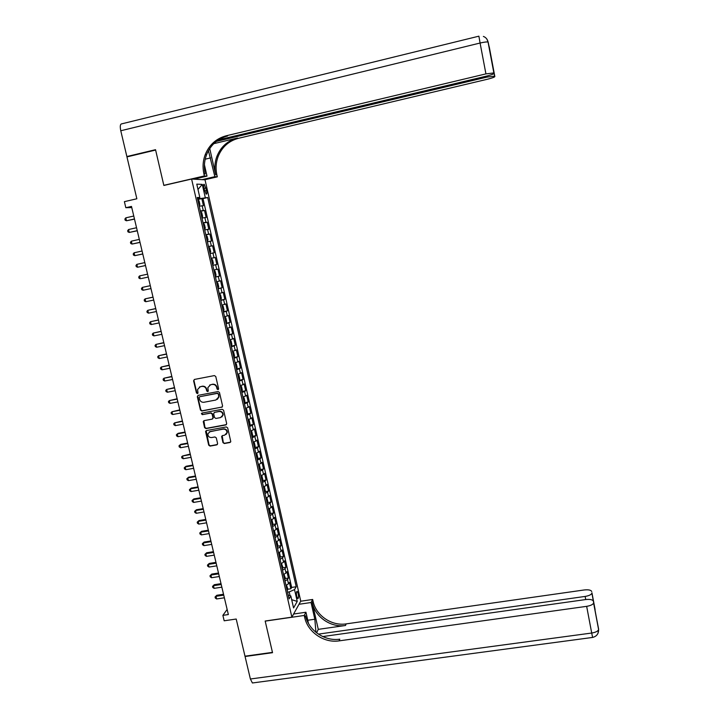 <?xml version="1.0" encoding="UTF-8"?>
<svg xmlns="http://www.w3.org/2000/svg" width="719" height="719" viewBox="0 0 719 719"><rect width="100%" height="100%" fill="white"/><g stroke="black" fill="none" stroke-linecap="round" stroke-linejoin="round"><path stroke-width="1.08" d="M218.001 389.635L218.594 388.691L215.772 376.522L214.397 375.588L194.436 379.443L193.6 380.8L196.44 392.916L197.401 393.563L197.995 392.96L197.581 389.482L200.295 386.723L201.958 386.409C204.151 386.22 205.616 387.208 206.353 389.383L206.713 390.956L207.674 391.603L208.276 390.974L207.854 387.604L210.595 384.755L212.267 384.431C214.469 384.243 215.943 385.231 216.671 387.415L217.03 388.988L218.001 389.635M209.669 385.078L212.608 384.225C214.81 384.036 216.275 385.024 217.012 387.208L217.372 388.772L218.414 389.41M194.31 379.47L193.959 380.603L196.799 392.7L197.806 393.338M199.406 387.029L202.309 386.202C204.511 386.013 205.967 387.002 206.704 389.177L207.063 390.741L208.088 391.379M298.241 593.642L297.19 591.342C296.345 591.476 296.192 593.13 296.731 596.294L297.783 598.594C298.619 598.451 298.771 596.797 298.241 593.642M222.962 442.598L224.328 443.524L229.909 442.518L230.781 441.574L227.662 427.859L226.296 426.933L206.425 430.564L205.571 431.454L208.699 445.169L210.065 446.095L216.77 444.881L217.605 443.56L216.284 437.88L214.918 436.954L211.584 437.556C209.166 437.574 207.935 436.352 207.89 433.908L210.173 431.526L223.258 429.135C225.613 429.099 226.862 430.277 226.979 432.667L224.661 435.184L222.477 435.579L221.614 436.505L222.962 442.598L224.652 443.255L230.547 442.14M191.596 179.04L163.86 185.457L155.619 150.055L126.957 156.904L136.853 198.777L124.387 201.653L125.825 207.71L131.487 206.416L228.345 614.547L222.881 615.356L224.175 620.794L236.209 619.032L244.99 656.186L272.456 652.367L265.167 621.027L291.878 617.145L191.596 179.04L205.023 179.813L300.749 601.12L291.878 617.145M221.74 407.296L222.584 405.947L219.475 392.493L218.091 391.558L198.165 395.351L197.33 396.69L200.466 410.091L201.832 411.016L222.315 406.99M223.573 410.216L226.683 423.608L225.838 424.947L205.958 428.596L204.591 427.67L203.243 421.514L204.088 420.633L212.141 419.141L212.977 417.811L212.096 414.009L210.721 413.083L202.345 414.647L201.374 413.668L201.967 413.057L222.207 409.282L223.573 410.216M287.591 589.283L290.853 588.789L289.38 582.354L288.49 583.819L287.501 579.505L284.994 581.042M285.119 578.552L288.4 578.058L286.926 571.596L286.018 573.025L285.039 568.702L282.513 570.212M282.648 567.794L285.946 567.291L284.472 560.811L283.547 562.204L282.558 557.863L280.024 559.346M280.167 557.009L283.484 556.488L282.001 549.999L281.075 551.347L280.077 546.997L277.534 548.444M277.678 546.197L281.012 545.667L279.529 539.151L278.586 540.463L277.588 536.104L275.035 537.515M275.179 535.349L278.532 534.801L277.049 528.276L276.096 529.544L275.098 525.167L272.528 526.551M272.672 524.466L276.051 523.917L274.559 517.365L273.597 518.597L272.591 514.211L270.011 515.559M270.155 513.555L273.562 512.989L272.061 506.428L271.09 507.614L270.083 503.21L267.495 504.531M267.639 502.617L271.054 502.042L269.553 495.454L268.573 496.604L267.567 492.191L264.96 493.477M265.104 491.643L268.555 491.05L267.046 484.444L266.048 485.559L265.041 481.128L262.426 482.386M262.57 480.634L266.039 480.04L264.529 473.417L263.522 474.477L262.507 470.037L259.883 471.269M260.026 469.597L263.514 468.986L262.004 462.344L260.979 463.369L259.963 458.92L257.33 460.106M257.465 458.524L260.988 457.904L259.469 451.244L258.436 452.233L257.42 447.766L254.769 448.926M254.903 447.425L258.454 446.796L256.926 440.109L255.883 441.053L254.868 436.577L252.207 437.7M252.342 436.289L255.91 435.651L254.382 428.946L253.331 429.845L252.306 425.351L249.628 426.448M249.763 425.127L253.358 424.471L251.821 417.748L250.76 418.611L249.736 414.099L247.048 415.16M247.174 413.928L250.805 413.263L249.259 406.514L248.19 407.331L247.156 402.811L244.46 403.844M244.577 402.703L248.235 402.02L246.689 395.252L245.61 396.025L244.568 391.496L241.863 392.484M241.979 391.442L245.664 390.741L244.118 383.955L243.013 384.683L241.979 380.144L239.256 381.097M239.076 380.306L243.085 379.425L241.53 372.631L240.416 373.314L239.382 368.757L236.65 369.683M236.65 368.829L240.497 368.083L238.933 361.262L237.818 361.909L236.776 357.334L234.026 358.224M233.864 357.505L237.899 356.714L236.335 349.865L235.203 350.468L234.151 345.884L231.401 346.738M231.257 346.1L235.293 345.3L233.729 338.433L232.579 338.991L231.536 334.389L228.768 335.216M228.642 334.668L232.686 333.859L231.114 326.974L229.954 327.487L228.903 322.867L226.126 323.658M226.018 323.199L230.062 322.382L228.489 315.479L227.321 315.938L226.26 311.309L223.474 312.064M223.384 311.695L227.438 310.869L225.856 303.939L224.679 304.362L223.618 299.724L220.814 300.443M220.751 300.165L224.804 299.32L223.223 292.372L222.027 292.75L220.958 288.094L218.145 288.777M218.1 288.589L222.162 287.744L220.571 280.778L219.367 281.102L218.297 276.438L215.466 277.085M215.448 276.986L219.511 276.123L217.92 269.14L216.698 269.418L215.628 264.736L212.788 265.347L216.85 264.475L215.251 257.474L211.188 258.346M211.17 258.292L214.019 257.708L212.95 253.007L214.19 252.791L212.581 245.763L208.51 246.653M208.474 246.509L211.341 245.952L210.263 241.242L211.512 241.072L209.903 234.026L205.823 234.924M205.769 234.682L208.645 234.169L207.566 229.442L208.834 229.316L207.216 222.252L203.135 223.16M203.064 222.827L205.949 222.342L204.87 217.605L206.137 217.533L204.52 210.442L200.34 210.928M200.439 211.359L204.52 210.442M203.801 187.866L206.119 194.139C206.892 194.265 207.045 193.069 206.569 190.544L204.241 184.28C203.468 184.145 203.324 185.34 203.801 187.866M290.853 588.789L291.662 587.432L296.21 586.74L207.701 197.518L197.599 198.938M296.21 586.74L294.538 589.598L297.235 601.426L293.568 607.941L290.827 595.934L289.083 598.918L197.267 197.5L199.828 197.5L196.781 184.145L202.273 184.379L205.266 197.518M291.662 587.432L203.001 198.588L201.823 198.588L203.441 205.706L199.253 206.164M205.949 222.342L207.216 222.252M208.645 234.169L209.903 234.026M211.341 245.952L212.581 245.763M214.019 257.708L215.251 257.474M216.85 264.475L215.628 264.736M219.511 276.123L218.297 276.438M222.162 287.744L220.958 288.094M224.804 299.32L223.618 299.724M227.438 310.869L226.26 311.309M230.062 322.382L228.903 322.867M232.686 333.859L231.536 334.389M235.293 345.3L234.151 345.884M237.899 356.714L236.776 357.334M240.497 368.083L239.382 368.757M243.085 379.425L241.979 380.144M245.664 390.741L244.568 391.496M248.235 402.02L247.156 402.811M250.805 413.263L249.736 414.099M253.358 424.471L252.306 425.351M255.91 435.651L254.868 436.577M258.454 446.796L257.42 447.766M260.988 457.904L259.963 458.92M263.514 468.986L262.507 470.037M266.039 480.04L265.041 481.128M268.555 491.05L267.567 492.191M271.054 502.042L270.083 503.21M273.562 512.989L272.591 514.211M276.051 523.917L275.098 525.167M278.532 534.801L277.588 536.104M281.012 545.667L280.077 546.997M283.484 556.488L282.558 557.863M285.946 567.291L285.039 568.702M288.4 578.058L287.501 579.505M290.063 595.7L289.2 591.899L287.528 592.15M199.316 198.543L199.136 197.734M227.141 609.451L222.881 615.356M125.825 207.71L131.757 207.566M197.734 199.523L201.823 198.588M203.001 198.588L207.701 197.518M197.446 198.3L199.828 197.5M204.87 217.605L201.976 218.073M207.566 229.442L204.69 229.945M210.263 241.242L207.396 241.782M212.95 253.007L210.092 253.582M213.858 270.047L216.698 269.418M216.536 281.767L219.367 281.102M219.214 293.451L222.027 292.75M221.874 305.099L224.679 304.362M224.535 316.711L227.321 315.938M227.177 328.286L229.954 327.487M229.819 339.826L232.579 338.991M232.453 351.339L235.203 350.468M235.077 362.816L237.818 361.909M237.692 374.257L240.416 373.314M240.299 385.663L243.013 384.683M242.905 397.032L245.61 396.025M245.494 408.374L248.19 407.331M248.082 419.68L250.76 418.611M250.661 430.951L253.331 429.845M253.232 442.194L255.883 441.053M255.793 453.401L258.436 452.233M258.355 464.573L260.979 463.369M262.201 481.424L262.768 479.519L262.004 476.203L260.907 475.726L263.522 474.477M263.442 486.826L266.048 485.559M265.976 497.908L268.573 496.604M268.502 508.953L271.09 507.614M271.018 519.963L273.597 518.597M273.535 530.946L276.096 529.544M276.105 541.865L278.586 540.463M278.55 552.803L281.075 551.347M281.021 563.696L283.547 562.204M283.502 574.544L286.018 573.025M290.827 595.934L288.22 595.143M285.982 585.374L288.49 583.819M289.2 591.899L294.538 589.598M197.995 189.457L202.273 184.379M297.235 601.426L291.689 599.691M198.004 395.387L197.689 396.475L200.826 409.857L202.192 410.783L222.072 407.062M218.208 394.039L217.246 393.392L199.747 396.708L199.154 397.319L199.549 399.297C200.277 401.463 201.742 402.451 203.935 402.272L215.889 400.016L218.657 397.068L218.54 393.823L217.246 393.392M199.693 396.726L217.578 393.176M217.3 399.396L218.989 396.852L218.594 395.693M218.54 393.823L218.927 395.477M203.872 420.705L204.942 427.419L206.308 428.344L226.44 424.605M212.716 418.826L213.318 417.568L212.438 413.776L211.071 412.85L202.345 414.647M201.886 413.083L202.695 414.405M220.517 417.595L222.836 415.106C222.737 412.679 221.497 411.484 219.106 411.52L214.487 412.382L213.642 413.722L214.532 417.523L215.898 418.449L220.517 417.595M221.838 416.975L223.169 414.863C223.07 412.436 221.829 411.25 219.439 411.286L219.106 411.52M214.253 412.454L219.439 411.286M222.189 435.678L223.285 442.329M226.081 434.474L227.312 432.407C227.186 430.016 225.946 428.848 223.582 428.884L223.258 429.135M209.175 431.912L223.582 428.884M206.173 430.645L209.04 444.899L210.406 445.825L217.399 444.522M199.145 205.724L199.891 204.457L199.073 200.889L197.779 199.729M133.77 216.033L125.78 217.848L126.472 220.769L134.507 219.133M198.615 203.396L198.309 202.012M125.78 217.848L124.89 219.034L125.169 220.203L126.472 220.769L134.462 218.962M486.871 39.096L488.201 42.25L493.971 72.925L485.927 73.886L480.085 43.032C484.273 42.062 486.925 41.747 488.057 42.088L488.848 45.423M478.899 36.175L480.085 43.032L120.774 130.759L126.868 156.535L155.538 149.687L163.824 185.34L164.309 185.358M202.039 179.642L214.864 176.676L208.438 150.711M214.864 176.676L217.318 176.847L216.859 174.825C215.502 168.57 215.925 162.458 218.127 156.499C222.036 146.973 228.804 140.915 238.447 138.318L487.545 79.207C492.075 78.083 494.501 77.203 494.843 76.582L489.244 46.816M209.741 148.563L215.646 174.735C214.28 168.453 214.702 162.314 216.913 156.338C220.832 146.775 227.626 140.681 237.306 138.075L213.777 143.665M163.824 185.34L204.376 175.948L203.899 173.845C202.47 167.32 202.893 160.948 205.185 154.738C209.22 144.798 216.257 138.47 226.278 135.765L485.927 73.886M204.376 175.948L207 176.128L204.43 164.786M218.522 139.863L486.601 76.088C491.239 74.929 493.737 74.021 494.079 73.365L490.358 53.592L494.843 76.582M494.744 76.16L486.907 77.113L486.709 76.061M216.32 141.427L486.907 77.113M120.774 130.759C119.884 126.283 120.208 123.974 121.763 123.839L478.863 36.184M126.868 156.535L128 156.652M193.869 179.166L207 176.128M204.591 179.786L217.318 176.847M203.899 173.845L205.212 173.944C203.783 167.446 204.214 161.101 206.488 154.909C210.514 145.022 217.524 138.722 227.51 136.017L226.278 135.765M491.104 56.828L494.609 76.043M318.382 634.131L585.131 596.428C588.978 595.772 591.243 594.703 591.917 593.22L598.603 629.61C597.929 631.237 595.629 632.378 591.71 633.035L586.659 606.342C590.587 605.677 592.905 604.571 593.606 603.025L598.621 629.116L598.01 633.259M253.214 682.87L252.405 682.978L250.383 678.997L245.071 656.51L272.537 652.69L265.194 621.135L304.236 615.464L304.667 617.342C307.705 632.109 324.008 643.289 339.071 640.881L586.659 606.342M315.947 632.325L314.832 619.23L311.057 602.504L312.657 599.466L313.062 601.273C315.974 615.509 331.657 626.249 346.163 623.885L584.134 589.975C588.484 589.517 591.009 590.029 591.719 591.521M293.604 614.035L305.943 612.237L308.487 623.445M305.943 612.237L304.236 615.464M318.274 629.359L312.271 602.783C315.201 617.073 330.938 627.849 345.497 625.485L318.274 629.359L316.612 632.855M595.008 609.775L593.624 602.558M593.4 601.228C592.663 599.655 590.065 599.098 585.617 599.565L322.732 636.567M299.005 604.284L311.057 602.504M300.686 601.237L312.657 599.466M304.667 617.342L305.512 615.725C308.541 630.437 324.781 641.573 339.781 639.173L339.071 640.881M202.165 217.533L202.596 216.311L201.787 212.761L200.502 211.629M136.547 227.734L128.557 229.523L129.258 232.444L137.275 230.79M200.835 211.629L202.174 217.506M201.338 215.296L201.032 213.911M128.557 229.523L127.667 230.691L127.946 231.86L129.258 232.444L137.239 230.646M204.573 229.451L205.301 228.13L204.493 224.589L203.216 223.501M203.54 223.492L204.564 229.424M139.315 239.391L131.334 241.171L132.026 244.074L140.025 242.411M204.052 227.15L203.747 225.775M131.334 241.171L130.445 242.321L130.723 243.48L132.026 244.074L140.007 242.303M207.279 241.251L207.998 239.921L207.189 236.389L205.922 235.338M206.245 235.32L207.27 241.233M142.074 251.021L134.102 252.773L134.795 255.667L142.775 253.996M206.757 238.978L206.452 237.603M134.102 252.773L133.213 253.906L133.482 255.065L134.795 255.667L142.757 253.924M209.966 253.025L210.685 251.668L209.876 248.145L208.618 247.129M144.825 262.615L136.862 264.349L137.554 267.234L145.517 265.545M209.445 250.76L209.157 249.394M136.862 264.349L135.963 265.464L136.242 266.623L137.554 267.234L145.508 265.509M211.629 258.858L212.653 264.763L213.363 263.388L212.554 259.874L211.305 258.894M141.328 278.55L148.258 277.058L141.328 278.55M212.141 262.516L211.844 261.15M147.566 274.173L139.612 275.889L140.295 278.765L138.992 278.145L138.713 276.995L139.612 275.889M214.289 270.56L215.233 271.566L216.033 275.062L215.637 276.366L214.316 270.578M150.298 285.677L142.353 287.393L143.036 290.26L150.981 288.571M214.819 274.227L214.505 272.869M150.307 285.695L142.353 287.393L141.454 288.481L141.733 289.631L143.036 290.26M216.958 282.243L217.893 283.223L218.693 286.71L218.001 288.148M153.021 297.136L145.085 298.861L145.768 301.728L153.713 300.057M218.288 288.067L216.985 282.261M217.489 285.91L217.183 284.553M153.03 297.19L145.085 298.861L144.186 299.94L144.465 301.081L145.768 301.728M220.661 299.787L221.344 298.322L220.553 294.844L219.331 293.972M155.726 308.559L147.817 310.302L148.491 313.151L156.427 311.507M220.149 297.558L219.852 296.21M155.753 308.649L147.817 310.302L146.91 311.354L147.188 312.495L148.491 313.151M222.279 305.503L223.196 306.429L223.995 309.898L223.321 311.399M158.432 319.955L150.532 321.699L151.215 324.548L159.133 322.921M223.609 311.3L222.306 305.53M222.809 309.17L222.504 307.831M158.459 320.072L150.532 321.699L149.633 322.75L149.903 323.883L151.215 324.548M224.93 317.088L225.838 317.987L226.629 321.447L226.26 322.831L224.948 317.115M161.128 331.306L153.246 333.077L153.92 335.908L161.838 334.299M225.46 320.746L225.146 319.407M161.164 331.459L153.246 333.077L152.338 334.101L152.608 335.234L153.92 335.908M228.606 334.506L229.262 332.951L228.471 329.5L227.285 328.736M163.815 342.63L155.951 344.41L156.625 347.241L164.534 345.65M228.094 332.295L227.788 330.956M163.86 342.819L155.951 344.41L155.043 345.426L155.313 346.558L156.625 347.241M231.23 346.01L231.886 344.428L231.096 340.986L229.918 340.258M166.493 353.928L158.638 355.716L159.312 358.538L167.212 356.966M230.727 343.799L230.448 342.469M166.547 354.143L158.638 355.716L157.731 356.714L158 357.837L159.312 358.538M233.855 357.478L234.502 355.869L233.72 352.436L232.543 351.744M169.163 365.18L161.326 366.987L162 369.8L169.891 368.245M233.351 355.276L233.055 353.955M169.226 365.432L161.326 366.987L160.418 367.966L160.688 369.09L162 369.8M236.47 368.91L237.108 367.274L236.326 363.859L235.167 363.194M171.832 376.405L164.004 378.221L164.678 381.025L172.56 379.497M235.967 366.717L235.67 365.396M171.895 376.684L164.004 378.221L163.096 379.192L163.366 380.315L164.678 381.025M238.079 374.5L239.364 380.135L239.706 378.643L238.933 375.237L237.773 374.617M174.483 387.604L166.682 389.428L167.347 392.223L175.229 390.714M238.582 378.122L238.277 376.81M174.564 387.909L166.682 389.428L165.765 390.381L166.026 391.504L167.347 392.223M241.683 391.675L242.303 389.986L241.521 386.588L240.38 385.995M177.135 398.766L169.342 400.6L170.008 403.386L177.881 401.894M241.18 389.5L240.919 388.179M177.216 399.108L169.342 400.6L168.426 401.544L168.695 402.658L170.008 403.386M244.271 403.008L244.882 401.292L244.109 397.904L242.977 397.346M179.777 409.893L172.003 411.744L172.659 414.521L180.523 413.048M243.777 400.843L243.516 399.53M179.867 410.261L172.003 411.744L171.077 412.67L171.347 413.776L172.659 414.521M246.86 414.315L247.462 412.571L246.689 409.192L245.565 408.662M247.138 414.117L245.538 408.563M182.41 420.983L174.645 422.853L175.31 425.621L183.165 424.165M246.356 412.149L246.06 410.837M182.509 421.388L174.645 422.853L173.728 423.761L173.989 424.866L175.31 425.621M249.43 425.576L250.032 423.806L249.259 420.435L248.145 419.95M249.709 425.378L248.118 419.842M185.035 432.056L178.195 433.305L177.287 433.925L177.944 436.694L185.799 435.256M248.936 423.419L248.639 422.107M185.143 432.487L177.287 433.925L176.362 434.824L176.631 435.93L177.944 436.694M252.001 436.81L252.594 435.013L251.821 431.652L250.715 431.202M187.65 443.084L180.82 444.324L179.921 444.971L180.577 447.73L188.423 446.31M251.506 434.662L251.21 433.35M187.767 443.551L179.921 444.971L178.995 445.852L179.256 446.957L180.577 447.73M254.562 448.018L255.146 446.193L254.382 442.841L253.286 442.419M190.265 454.084L182.545 455.981L183.201 458.731L191.038 457.329M254.077 445.87L253.834 444.567M190.382 454.579L182.545 455.981L181.619 456.853L181.88 457.949L183.201 458.731M257.114 459.18L257.69 457.329L256.935 453.995L255.838 453.599M192.872 465.058L186.05 466.263L185.16 466.964L185.817 469.705L193.645 468.321M256.629 457.041L256.395 455.747M192.989 465.579L185.16 466.964L184.235 467.817L184.495 468.914L185.817 469.705M259.667 470.316L260.233 468.437L259.469 465.112L258.391 464.753M259.936 470.082L258.364 464.618M195.46 475.996L188.648 477.182L187.776 477.91L188.423 480.643L196.242 479.285M259.182 468.186L258.948 466.892M195.595 476.544L187.776 477.91L186.841 478.755L187.102 479.852L188.423 480.643M198.049 486.898L191.245 488.075L190.373 488.83L191.029 491.553L198.839 490.214M261.716 479.294L261.419 478M198.192 487.482L190.373 488.83L189.448 489.657L189.708 490.744L191.029 491.553M264.736 492.497L265.293 490.565L264.529 487.257L263.469 486.961M265.005 492.245L263.549 486.79M200.637 497.773L193.833 498.932L192.971 499.723L193.618 502.437L201.428 501.107M264.25 490.376L264.026 489.091M200.781 498.393L192.971 499.723L192.036 500.532L193.833 498.932M193.618 502.437L192.297 501.619L192.036 500.532M267.261 503.534L267.81 501.574L267.055 498.276L266.003 498.015M203.207 508.621L196.413 509.762L195.559 510.571L196.206 513.285L204.007 511.973M266.273 497.818L267.522 503.282M266.776 501.422L266.551 500.136M203.36 509.259L195.559 510.571L194.624 511.371L196.413 509.762M196.206 513.285L194.885 512.458L194.624 511.371M270.038 514.274L268.798 508.845L269.562 509.268L270.317 512.557L269.778 514.543M205.769 519.433L198.983 520.556L198.138 521.401L198.786 524.097L206.578 522.812M269.301 512.431L269.077 511.155M205.931 520.107L198.138 521.401L197.204 522.183L198.983 520.556M198.786 524.097L197.464 523.261L197.204 522.183M272.546 525.247L271.315 519.855L272.07 520.223L272.825 523.504L272.294 525.517M208.33 530.209L201.554 531.323L200.709 532.195L201.356 534.882L209.139 533.615M271.809 523.414L271.593 522.138M208.501 530.919L200.709 532.195L199.774 532.968L201.554 531.323M201.356 534.882L200.035 534.046L199.774 532.968M273.894 530.811L274.568 531.152L275.314 534.424L274.793 536.455M210.883 540.967L204.106 542.063L203.279 542.953L203.917 545.64L211.692 544.391M274.316 534.361L274.101 533.094M211.053 541.695L203.279 542.953L202.336 543.717L204.106 542.063M203.917 545.64L202.596 544.786L202.336 543.717M276.429 541.749L277.058 542.045L277.804 545.317L277.291 547.366M213.426 551.689L206.659 552.767L205.841 553.684L206.479 556.362L214.244 555.131M276.815 545.281L276.518 544.013M213.606 552.444L205.841 553.684L204.897 554.43L206.659 552.767M206.479 556.362L205.149 555.508L204.897 554.43M278.954 552.65L279.538 552.911L280.284 556.164L279.781 558.25M215.961 562.375L209.202 563.444L208.384 564.388L209.022 567.057L216.787 565.844M279.305 556.164L279.008 554.897M216.149 563.166L208.384 564.388L207.449 565.125L209.202 563.444M209.022 567.057L207.701 566.186L207.449 565.125M281.48 563.525L282.765 566.994L282.261 569.097M218.495 573.034L211.737 574.086L210.937 575.056L211.566 577.725L219.322 576.521M281.785 567.021L281.578 565.754M218.693 573.852L210.937 575.056L209.984 575.784L211.737 574.086M211.566 577.725L210.245 576.845L209.984 575.784M283.996 574.355L285.227 577.788L284.733 579.918M221.021 583.666L214.271 584.7L213.471 585.697L214.1 588.358L221.847 587.171M284.257 577.842L284.059 576.584M221.218 584.511L213.471 585.697L212.527 586.407L214.271 584.7M214.1 588.358L212.779 587.468L212.527 586.407M286.504 585.158L287.69 588.546L287.196 590.703M223.537 594.271L216.787 595.287L215.997 596.312L216.626 598.963L224.373 597.795M286.728 588.636L286.53 587.378M223.744 595.143L215.997 596.312L215.053 597.004L216.787 595.287M216.626 598.963L215.305 598.064L215.053 597.004M203.243 210.487L202.156 205.733M203.926 188.414L205.976 187.938M204.529 191.011L206.569 190.544M199.46 205.625L198.111 199.729M215.646 174.735L216.859 174.825M237.306 138.075L238.447 138.318M489.037 46.241L488.749 44.973M488.309 42.718L487.806 41.046M205.203 159.187L210.631 157.91M312.271 602.783L313.062 601.273M345.497 625.485L346.163 623.885M591.944 592.789L595.107 609.631M250.383 678.997L591.71 633.035L592.618 637.429M585.724 599.556L585.131 596.428M307.759 620.254L314.832 619.23M210.272 252.926L208.941 247.111M220.967 299.67L219.646 293.918M228.894 334.362L227.59 328.655M231.527 345.857L230.224 340.168M234.142 357.316L232.848 351.645M236.758 368.739L235.464 363.086M241.961 391.496L240.676 385.878M244.55 402.82L243.274 397.221M252.279 436.604L251.003 431.049M254.841 447.793L253.573 442.257M257.393 458.956L256.126 453.437M262.471 481.182L261.213 475.69M275.044 536.185L273.822 530.838M277.543 547.087L276.33 541.784M280.033 557.962L278.828 552.704M282.504 568.801L281.318 563.588M284.985 579.613L283.798 574.436M287.447 590.398L286.27 585.257M203.756 184.388L204.241 184.28M206.488 154.909L205.185 154.738M216.913 156.338L218.127 156.499M488.758 45.198L488.516 44.533M493.836 72.799L488.057 42.088C487.482 39.275 485.927 37.388 483.366 36.417M594.946 609.317L591.917 593.22M252.405 682.978L592.582 637.438C596.626 636.423 598.639 633.816 598.603 629.61L593.606 603.025"/></g></svg>
